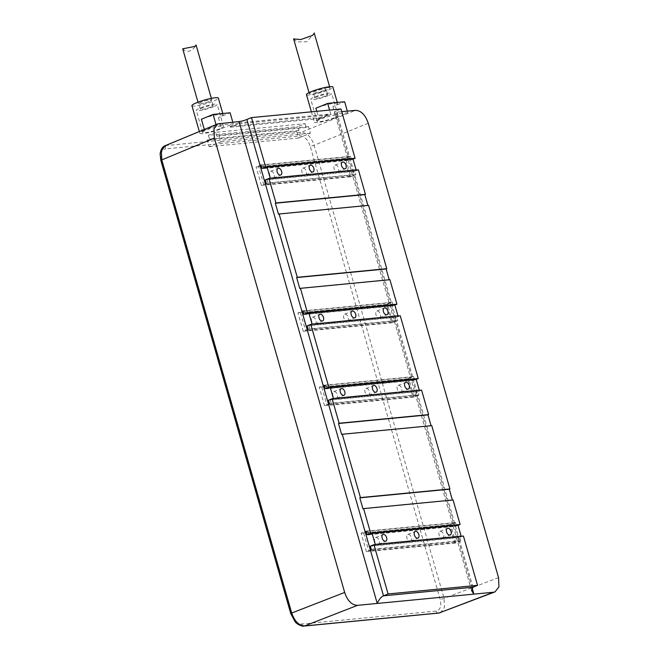 <?xml version="1.0" encoding="UTF-8"?>
<svg xmlns="http://www.w3.org/2000/svg" width="659" height="659" viewBox="0 0 659 659"><rect width="100%" height="100%" fill="white"/><g stroke="black" fill="none" stroke-linecap="round" stroke-linejoin="round"><path stroke-width="0.49" stroke-dasharray="3.29 2.47" d="M457.972 525.108L454.768 526.417L368.875 534.696M463.425 536.047L458.005 537.711L458.911 540.874L373.027 549.153L372.113 545.99L370.325 546.163M374.757 544.598L372.113 545.99L458.005 537.711L460.649 536.319M459.793 537.538L460.781 540.981L459.825 541.369L454.537 522.925L455.493 522.529L456.481 525.973L454.768 526.417M369.781 534.325L454.694 526.146L453.779 522.974L449.52 524.729L454.652 542.629L458.911 540.874M460.781 540.981L371.314 549.598M454.652 542.629L368.76 550.899L373.027 549.153M449.52 524.729L363.628 533.007L368.76 550.899M377.912 544.359A3.616 2.183 67.7 0 0 378.299 544.268A3.616 2.183 67.7 0 0 379.065 540.396A3.616 2.183 67.7 0 0 375.943 537.48A3.616 2.183 67.7 0 0 375.556 537.571A3.616 2.183 67.7 0 0 374.79 541.443A3.616 2.183 67.7 0 0 377.912 544.359M410.12 541.253A3.616 2.183 67.7 0 0 410.508 541.163A3.616 2.183 67.7 0 0 411.274 537.291A3.616 2.183 67.7 0 0 408.152 534.375A3.616 2.183 67.7 0 0 407.764 534.465A3.616 2.183 67.7 0 0 406.998 538.337A3.616 2.183 67.7 0 0 410.12 541.253M442.329 538.156A3.616 2.183 67.7 0 0 442.716 538.057A3.616 2.183 67.7 0 0 443.482 534.185A3.616 2.183 67.7 0 0 440.36 531.269A3.616 2.183 67.7 0 0 439.973 531.36A3.616 2.183 67.7 0 0 439.207 535.232A3.616 2.183 67.7 0 0 442.329 538.156M453.779 522.974L367.887 531.253L366.247 531.928M365.284 532.324L363.628 533.007M455.493 522.529L366.025 531.154M368.801 534.424L367.887 531.253M458.038 525.338L456.481 525.973M372.038 545.71L457.931 537.431M453.079 499.983L452.387 500.049M431.76 425.632L431.068 425.706M421.579 390.112L417.946 391.603L418.935 395.046L417.979 395.433L412.691 376.989L413.646 376.594L414.635 380.037L327.935 388.39M416.191 379.403L414.635 380.037M400.26 315.768L396.636 317.259L397.616 320.702L396.66 321.09L391.372 302.646L392.327 302.25L393.316 305.694L306.616 314.046M394.873 305.051L393.316 305.694M389.914 279.696L389.222 279.77M368.595 205.353L367.903 205.419M358.414 169.833L354.789 171.324L355.769 174.767L354.814 175.154L349.525 156.71L350.481 156.315L351.469 159.758L349.682 159.931L352.96 158.893M353.026 159.116L351.469 159.758M472.973 587.218L459.825 541.369L455.88 542.991L450.583 524.539L454.537 522.925L417.979 395.433L414.033 397.056L408.737 378.604L412.691 376.989L396.66 321.09L392.715 322.712L387.426 304.26L391.372 302.646L354.814 175.154L350.868 176.777L345.58 158.325L349.525 156.71L336.378 110.86L340.967 108.982M336.378 110.86A5.791 0.824 164 0 0 334.393 112.112A5.791 0.824 164 0 0 335.686 112.269L341.741 111.684M305.125 123.67L306.229 127.525L308.47 126.61L310.364 133.217L298.634 138.028L296.739 131.421L298.98 130.498L297.868 126.643L305.125 123.67L215.65 132.294L216.762 136.149L219.002 135.235L220.897 141.842L209.158 146.652L207.264 140.046L209.504 139.123L208.401 135.268L297.868 126.643M319.631 117.73L319.87 118.554L328.404 115.053L328.166 114.229L319.631 117.73L230.156 126.347L230.395 127.179L238.929 123.678L238.69 122.854L230.156 126.347M355.769 174.767L266.302 183.383M350.868 176.777L261.392 185.393L265.338 183.779M354.789 171.324L352.993 171.497L353.908 174.66L268.015 182.938L267.101 179.767L265.313 179.94M269.753 178.375L267.101 179.767L352.993 171.497L355.638 170.104M264.77 168.111L349.682 159.931L348.776 156.76L344.509 158.514L349.641 176.406L353.908 174.66M267.027 179.495L352.919 171.216M263.864 168.482L349.756 160.203M260.272 166.109L258.616 166.785L263.748 184.685L268.015 182.938M263.789 168.21L262.883 165.038L261.236 165.714M349.641 176.406L263.748 184.685M344.509 158.514L258.616 166.785M272.9 178.144A3.616 2.183 67.7 0 0 273.287 178.054A3.616 2.183 67.7 0 0 274.053 174.182A3.616 2.183 67.7 0 0 270.931 171.258A3.616 2.183 67.7 0 0 270.544 171.356A3.616 2.183 67.7 0 0 269.778 175.228A3.616 2.183 67.7 0 0 272.9 178.144M305.109 175.039A3.616 2.183 67.7 0 0 305.496 174.948A3.616 2.183 67.7 0 0 306.262 171.076A3.616 2.183 67.7 0 0 303.14 168.16A3.616 2.183 67.7 0 0 302.753 168.251A3.616 2.183 67.7 0 0 301.987 172.123A3.616 2.183 67.7 0 0 305.109 175.039M337.326 171.933A3.616 2.183 67.7 0 0 337.705 171.842A3.616 2.183 67.7 0 0 338.471 167.971A3.616 2.183 67.7 0 0 335.349 165.055A3.616 2.183 67.7 0 0 334.961 165.145A3.616 2.183 67.7 0 0 334.195 169.017A3.616 2.183 67.7 0 0 337.326 171.933M348.776 156.76L262.883 165.038M350.481 156.315L261.013 164.939M345.58 158.325L256.104 166.949L260.05 165.327M261.392 185.393L256.104 166.949M215.65 132.294L208.401 135.268M392.715 322.712L303.239 331.329L307.185 329.714M303.239 331.329L297.95 312.885L301.896 311.262M414.033 397.056L324.558 405.68L328.503 404.058M324.558 405.68L319.269 387.228L323.215 385.614M455.88 542.991L366.404 551.616L370.35 549.993M366.404 551.616L361.116 533.164L365.061 531.549M238.69 122.854L328.166 114.229M319.071 119.221A13.748 1.961 164 0 0 314.351 122.187A13.748 1.961 164 0 0 322.226 121.767A13.748 1.961 164 0 0 336.074 117.582L347.804 112.771L330.802 114.411L319.071 119.221L316.806 111.313M204.545 130.251A13.748 1.961 164 0 0 199.834 133.225A13.748 1.961 164 0 0 207.7 132.805A13.748 1.961 164 0 0 221.548 128.62L233.278 123.81L216.284 125.449L204.545 130.251L204.315 129.461M165.269 145.647L301.262 132.302C306.905 132.607 311.188 136.915 314.121 145.227L444.051 598.356L444.471 607.45L440.476 612.648M319.87 118.554L230.395 127.179M328.404 115.053L238.929 123.678M298.98 130.498L209.504 139.123M296.739 131.421L207.264 140.046M298.634 138.028L209.158 146.652M310.364 133.217L220.897 141.842M308.47 126.61L219.002 135.235M306.229 127.525L216.762 136.149M306.46 94.657A13.748 1.961 164 0 0 314.327 94.229A13.748 1.961 164 0 0 328.174 90.044A13.748 1.961 164 0 0 332.886 87.079M347.804 112.771L347.334 111.14M337.301 102.466L337.63 103.595A13.748 1.961 164 0 1 332.91 106.569L344.641 101.758M330.802 114.411L329.566 110.078M337.63 103.595A13.748 1.961 164 0 0 329.755 104.023A13.748 1.961 164 0 0 315.908 108.208M327.564 87.631A10.709 1.532 -16 0 1 329.97 87.911A10.709 1.532 -16 0 1 323.396 91.304A10.709 1.532 -16 0 1 311.781 94.097A10.709 1.532 -16 0 1 309.384 93.817A10.709 1.532 -16 0 1 315.958 90.423A10.709 1.532 -16 0 1 327.564 87.631M293.634 38.914L296.797 41.855L306.723 41.789L313.857 33.7M191.934 105.687A13.748 1.961 164 0 0 199.809 105.267A13.748 1.961 164 0 0 213.648 101.082A13.748 1.961 164 0 0 218.368 98.109M233.278 123.81L232.816 122.179M222.783 113.505L223.104 114.633A13.748 1.961 164 0 1 218.393 117.607L230.123 112.796M216.284 125.449L216.037 124.6M223.104 114.633A13.748 1.961 164 0 0 215.229 115.053A13.748 1.961 164 0 0 201.39 119.238M210.27 99.806A6.944 0.988 -16 0 1 211.827 99.987A6.944 0.988 -16 0 1 207.569 102.186A6.944 0.988 -16 0 1 200.031 103.998A6.944 0.988 -16 0 1 198.474 103.817A6.944 0.988 -16 0 1 202.741 101.618A6.944 0.988 -16 0 1 210.27 99.806M182.708 48.824L184.718 50.586C192.173 54.821 199.183 40.224 194.957 46.394M278.485 214.241L367.961 205.616M299.804 288.584L389.28 279.96M396.636 317.259L394.84 317.432L395.754 320.595L391.487 322.342L386.355 304.45L390.622 302.695L391.603 306.138L305.71 314.417M395.754 320.595L309.862 328.874L308.947 325.703L394.84 317.432L397.484 316.04M394.807 304.829L391.603 306.138M311.6 324.319L308.947 325.703L307.16 325.875M397.616 320.702L308.148 329.319M391.487 322.342L305.595 330.62L309.862 328.874M386.355 304.45L300.463 312.72L305.595 330.62M314.747 324.08A3.616 2.183 67.7 0 0 315.134 323.989A3.616 2.183 67.7 0 0 315.9 320.117A3.616 2.183 67.7 0 0 312.778 317.193A3.616 2.183 67.7 0 0 312.391 317.292A3.616 2.183 67.7 0 0 311.625 321.164A3.616 2.183 67.7 0 0 314.747 324.08M346.955 320.974A3.616 2.183 67.7 0 0 347.342 320.884A3.616 2.183 67.7 0 0 348.109 317.012A3.616 2.183 67.7 0 0 344.986 314.096A3.616 2.183 67.7 0 0 344.599 314.186A3.616 2.183 67.7 0 0 343.833 318.058A3.616 2.183 67.7 0 0 346.955 320.974M379.172 317.869A3.616 2.183 67.7 0 0 379.551 317.778A3.616 2.183 67.7 0 0 380.317 313.906A3.616 2.183 67.7 0 0 377.195 310.99A3.616 2.183 67.7 0 0 376.808 311.081A3.616 2.183 67.7 0 0 376.042 314.953A3.616 2.183 67.7 0 0 379.172 317.869M390.622 302.695L304.73 310.974L303.082 311.649M302.119 312.045L300.463 312.72M392.327 302.25L302.86 310.875M305.636 314.145L304.73 310.974M387.426 304.26L297.95 312.885M308.873 325.431L394.766 317.152M417.946 391.603L416.159 391.776L417.065 394.939L412.806 396.693L407.674 378.793L411.933 377.039L412.921 380.482L327.029 388.761M417.065 394.939L331.18 403.217L330.266 400.054L416.159 391.776L418.803 390.383M416.126 379.172L412.921 380.482M332.91 398.662L330.266 400.054L328.479 400.227M418.935 395.046L329.467 403.662M412.806 396.693L326.913 404.964L331.18 403.217M407.674 378.793L321.781 387.072L326.913 404.964M336.065 398.423A3.616 2.183 67.7 0 0 336.452 398.333A3.616 2.183 67.7 0 0 337.219 394.461A3.616 2.183 67.7 0 0 334.097 391.545A3.616 2.183 67.7 0 0 333.709 391.635A3.616 2.183 67.7 0 0 332.943 395.507A3.616 2.183 67.7 0 0 336.065 398.423M368.274 395.318A3.616 2.183 67.7 0 0 368.661 395.227A3.616 2.183 67.7 0 0 369.427 391.355A3.616 2.183 67.7 0 0 366.305 388.439A3.616 2.183 67.7 0 0 365.918 388.53A3.616 2.183 67.7 0 0 365.152 392.402A3.616 2.183 67.7 0 0 368.274 395.318M400.483 392.22A3.616 2.183 67.7 0 0 400.87 392.121A3.616 2.183 67.7 0 0 401.636 388.25A3.616 2.183 67.7 0 0 398.514 385.334A3.616 2.183 67.7 0 0 398.127 385.424A3.616 2.183 67.7 0 0 397.361 389.296A3.616 2.183 67.7 0 0 400.483 392.22M411.933 377.039L326.048 385.317L324.401 385.993M323.437 386.388L321.781 387.072M413.646 376.594L324.179 385.218M326.955 388.489L326.048 385.317M408.737 378.604L319.269 387.228M330.192 399.774L416.084 391.495M341.65 434.52L431.118 425.895M362.969 508.863L452.436 500.239M450.583 524.539L361.116 533.164M323.791 90.464A6.656 0.947 -16 0 1 317.086 92.499A6.656 0.947 -16 0 1 313.272 92.697A6.656 0.947 -16 0 1 315.562 91.263A6.656 0.947 -16 0 1 322.259 89.237A6.656 0.947 -16 0 1 326.073 89.031A6.656 0.947 -16 0 1 323.791 90.464M325.373 95.975A6.656 0.947 -16 0 1 318.668 98.002A6.656 0.947 -16 0 1 314.854 98.207A6.656 0.947 -16 0 1 317.136 96.766A6.656 0.947 -16 0 1 323.841 94.739A6.656 0.947 -16 0 1 327.655 94.534A6.656 0.947 -16 0 1 325.373 95.975M327.968 95.728A10.857 1.549 -16 0 1 317.037 99.031A10.857 1.549 -16 0 1 310.817 99.361A10.857 1.549 -16 0 1 314.541 97.021A10.857 1.549 -16 0 1 325.472 93.718A10.857 1.549 -16 0 1 331.683 93.38A10.857 1.549 -16 0 1 327.968 95.728M334.278 117.755A10.857 1.549 -16 0 1 323.355 121.058A10.857 1.549 -16 0 1 317.136 121.388A10.857 1.549 -16 0 1 320.859 119.048A10.857 1.549 -16 0 1 331.79 115.745A10.857 1.549 -16 0 1 338.001 115.407A10.857 1.549 -16 0 1 334.278 117.755M219.76 128.793A10.857 1.549 -16 0 1 208.829 132.097A10.857 1.549 -16 0 1 202.618 132.426A10.857 1.549 -16 0 1 206.333 130.087A10.857 1.549 -16 0 1 217.264 126.775A10.857 1.549 -16 0 1 223.483 126.446A10.857 1.549 -16 0 1 219.76 128.793M213.442 106.758A10.857 1.549 -16 0 1 202.511 110.069A10.857 1.549 -16 0 1 196.3 110.399A10.857 1.549 -16 0 1 200.023 108.051A10.857 1.549 -16 0 1 210.946 104.748A10.857 1.549 -16 0 1 217.165 104.419A10.857 1.549 -16 0 1 213.442 106.758M210.847 107.013A6.656 0.947 -16 0 1 204.142 109.04A6.656 0.947 -16 0 1 200.336 109.246A6.656 0.947 -16 0 1 202.618 107.804A6.656 0.947 -16 0 1 209.315 105.778A6.656 0.947 -16 0 1 213.129 105.572A6.656 0.947 -16 0 1 210.847 107.013M209.265 101.502A6.656 0.947 -16 0 1 202.56 103.529A6.656 0.947 -16 0 1 198.754 103.735A6.656 0.947 -16 0 1 201.036 102.302A6.656 0.947 -16 0 1 207.742 100.275A6.656 0.947 -16 0 1 211.547 100.069A6.656 0.947 -16 0 1 209.265 101.502M472.058 587.828L335.686 112.269M219.381 123.472L166.826 145.26A2.891 2.265 84.5 0 0 165.483 148.893L299.911 135.935A2.891 2.265 84.5 0 1 301.262 132.302L355.374 110.366M368.266 123.274L314.121 145.227A2.891 0.412 164 0 1 310.232 146.257L440.163 599.385C441.654 606.115 440.327 610.02 436.167 611.091L301.731 624.04C297.193 623.809 293.757 620.366 291.418 613.718L161.48 160.59C159.989 153.86 161.323 149.964 165.483 148.893M299.911 135.935C304.45 136.166 307.893 139.609 310.232 146.257M291.418 613.718A2.891 0.412 -16 0 1 290.767 613.644M161.48 160.59A2.891 0.412 -16 0 1 160.837 160.516M301.731 624.04A2.891 2.265 -95.5 0 0 304.137 626.05M436.167 611.091A2.891 2.265 -95.5 0 0 438.573 613.092M498.542 577.605L444.051 598.356A2.891 0.412 164 0 1 440.163 599.385M332.91 106.569L336.074 117.582M218.393 117.607L221.548 128.62M471.597 590.612L334.393 112.112M311.386 111.832L314.351 122.187M329.97 87.911L329.632 86.733M309.384 93.817L309.038 92.631M314.055 33.321L313.453 34.556M199.347 131.52L199.834 133.225M211.827 99.987L211.358 98.356M198.474 103.817L198.005 102.186M315.134 323.989L322.605 320.925M312.391 317.292L319.854 314.228M347.342 320.884L354.814 317.819M344.599 314.186L352.063 311.13M379.551 317.778L387.022 314.714M376.808 311.081L384.279 308.025M336.452 398.333L343.916 395.268M333.709 391.635L341.173 388.571M368.661 395.227L376.132 392.163M365.918 388.53L373.381 385.474M400.87 392.121L408.341 389.065M398.127 385.424L405.59 382.368M273.287 178.054L280.759 174.989M270.544 171.356L278.007 168.292M305.496 174.948L312.967 171.884M302.753 168.251L310.216 165.195M337.705 171.842L345.176 168.778M334.961 165.145L342.433 162.089M378.299 544.268L385.762 541.204M375.556 537.571L383.019 534.507M410.508 541.163L417.979 538.098M407.764 534.465L415.228 531.409M442.716 538.057L450.188 535.001M439.973 531.36L447.436 528.304M314.854 98.207L313.272 92.697M327.655 94.534L326.073 89.031M317.136 121.388L310.817 99.361M338.001 115.407L331.683 93.38M202.618 132.426L196.3 110.399M223.483 126.446L217.165 104.419M200.336 109.246L198.754 103.735M213.129 105.572L211.547 100.069"/><path stroke-width="0.99" d="M460.649 536.319L461.127 536.121L457.972 525.108L372.08 533.386L368.875 534.696L367.005 534.597L366.025 531.154L365.061 531.549L383.497 595.843C381.273 596.675 379.18 599.204 377.236 603.438L493.55 592.235L494.967 591.906L498.921 586.922L498.542 577.605L368.266 123.274C365.383 114.839 361.083 110.539 355.374 110.366L341.741 111.684M373.95 544.672L388.085 593.957L477.553 585.34L463.425 536.047L373.95 544.672L370.325 546.163L371.314 549.598L370.35 549.993M366.247 531.928L365.284 532.324M369.781 534.325L368.801 534.424M370.638 533.106L460.106 524.482L453.079 499.983L363.611 508.6L370.638 533.106L367.005 534.597M460.106 524.482L458.038 525.338M461.127 536.121L375.235 544.4L372.08 533.386M375.235 544.4L374.757 544.598M385.383 541.303A3.616 2.183 67.7 0 0 385.762 541.204A3.616 2.183 67.7 0 0 386.528 537.332A3.616 2.183 67.7 0 0 383.406 534.416A3.616 2.183 67.7 0 0 383.019 534.507A3.616 2.183 67.7 0 0 382.253 538.387A3.616 2.183 67.7 0 0 385.383 541.303M417.592 538.197A3.616 2.183 67.7 0 0 417.979 538.098A3.616 2.183 67.7 0 0 418.745 534.227A3.616 2.183 67.7 0 0 415.615 531.311A3.616 2.183 67.7 0 0 415.228 531.409A3.616 2.183 67.7 0 0 414.462 535.281A3.616 2.183 67.7 0 0 417.592 538.197M449.8 535.092A3.616 2.183 67.7 0 0 450.188 535.001A3.616 2.183 67.7 0 0 450.954 531.129A3.616 2.183 67.7 0 0 447.823 528.205A3.616 2.183 67.7 0 0 447.436 528.304A3.616 2.183 67.7 0 0 446.67 532.175A3.616 2.183 67.7 0 0 449.8 535.092M477.553 585.34L472.973 587.218L471.597 590.612L473.862 594.13L472.058 587.828M449.924 488.962L360.448 497.586L342.293 434.256L431.76 425.632L449.924 488.962L449.281 489.225L452.387 500.049M428.605 414.618L339.13 423.243L332.103 398.736L421.579 390.112L428.605 414.618L427.963 414.882L431.068 425.706M418.259 378.546L328.792 387.171L310.784 324.393L400.26 315.768L418.259 378.546L416.191 379.403M396.94 304.203L307.473 312.827L300.446 288.321L389.914 279.696L396.94 304.203L394.873 305.051M386.759 268.683L297.283 277.307L279.128 213.977L368.595 205.353L386.759 268.683L386.116 268.946L389.222 279.77M239.06 121.577L377.236 603.438L357.549 605.341C351.84 605.168 347.54 600.868 344.657 592.433L214.381 138.102L213.977 128.867L217.816 123.859L239.06 121.577A5.791 0.824 164 0 0 246.903 119.485L265.338 183.779L266.302 183.383L265.313 179.94L268.938 178.457L358.414 169.833L365.44 194.339L364.798 194.603L367.903 205.419M246.903 119.485L251.491 117.607L340.967 108.982L355.094 158.267L353.026 159.116M356.115 169.907L270.223 178.185L267.068 167.172L352.96 158.893L356.115 169.907L355.638 170.104M251.491 117.607L265.626 166.892L355.094 158.267M268.938 178.457L275.964 202.964L365.44 194.339M264.77 168.111L262.002 168.383L265.626 166.892M263.789 168.21L267.068 167.172M280.372 175.088A3.616 2.183 67.7 0 0 280.759 174.989A3.616 2.183 67.7 0 0 281.525 171.118A3.616 2.183 67.7 0 0 278.395 168.202A3.616 2.183 67.7 0 0 278.007 168.292A3.616 2.183 67.7 0 0 277.241 172.164A3.616 2.183 67.7 0 0 280.372 175.088M312.58 171.983A3.616 2.183 67.7 0 0 312.967 171.884A3.616 2.183 67.7 0 0 313.733 168.012A3.616 2.183 67.7 0 0 310.603 165.096A3.616 2.183 67.7 0 0 310.216 165.195A3.616 2.183 67.7 0 0 309.45 169.066A3.616 2.183 67.7 0 0 312.58 171.983M344.789 168.877A3.616 2.183 67.7 0 0 345.176 168.778A3.616 2.183 67.7 0 0 345.942 164.907A3.616 2.183 67.7 0 0 342.812 161.99A3.616 2.183 67.7 0 0 342.433 162.089A3.616 2.183 67.7 0 0 341.667 165.961A3.616 2.183 67.7 0 0 344.789 168.877M270.223 178.185L269.753 178.375M261.236 165.714L260.272 166.109M260.05 165.327L261.013 164.939L262.002 168.383M310.784 324.393L307.16 325.875L308.148 329.319L307.185 329.714L301.896 311.262L302.86 310.875L303.848 314.318L307.473 312.827M332.103 398.736L328.479 400.227L329.467 403.662L328.503 404.058L323.215 385.614L324.179 385.218L325.167 388.662L328.792 387.171M275.964 202.964L275.33 203.227L278.485 214.241L279.128 213.977M297.283 277.307L296.649 277.571L299.804 288.584L300.446 288.321M339.13 423.243L338.495 423.506L341.65 434.52L342.293 434.256M360.448 497.586L359.814 497.85L362.969 508.863L363.611 508.6M388.085 593.957L383.497 595.843L472.973 587.218M357.549 605.341L304.615 625.935C298.931 625.655 294.631 621.355 291.723 613.035L161.793 159.906L161.34 150.895L165.261 145.647L217.734 123.892M494.843 591.947L439.051 612.985L304.615 625.935A2.891 2.265 -95.5 0 1 304.137 626.05L304.137 626.05C302.506 626.882 296.435 624.015 295.034 621.618L290.767 613.644A2.891 0.412 -16 0 1 291.723 613.035L344.657 592.433M337.301 102.466L332.886 87.079A13.748 1.961 164 0 0 325.019 87.499A13.748 1.961 164 0 0 311.172 91.683A13.748 1.961 164 0 0 306.46 94.657L311.386 111.832M347.334 111.14L344.641 101.758L327.647 103.397L315.908 108.208L316.806 111.313M329.566 110.078L327.647 103.397M313.857 33.7L312.588 35.38L300.768 39.556L293.634 38.914M222.783 113.505L218.368 98.109A13.748 1.961 164 0 0 210.493 98.537A13.748 1.961 164 0 0 196.654 102.722A13.748 1.961 164 0 0 191.934 105.687L199.347 131.52M232.816 122.179L230.123 112.796L213.121 114.435L201.39 119.238L204.315 129.461M216.037 124.6L213.121 114.435M211.358 98.356L196.053 44.977L194.957 46.394L182.7 48.807L198.005 102.186M275.33 203.227L364.798 194.603M296.649 277.571L386.116 268.946M306.616 314.046L303.848 314.318M305.636 314.145L308.914 313.107L312.069 324.121L311.6 324.319M308.914 313.107L394.807 304.829L397.962 315.842L397.484 316.04M303.082 311.649L302.119 312.045M397.962 315.842L312.069 324.121M322.218 321.024A3.616 2.183 67.7 0 0 322.605 320.925A3.616 2.183 67.7 0 0 323.371 317.053A3.616 2.183 67.7 0 0 320.241 314.137A3.616 2.183 67.7 0 0 319.854 314.228A3.616 2.183 67.7 0 0 319.088 318.099A3.616 2.183 67.7 0 0 322.218 321.024M354.427 317.918A3.616 2.183 67.7 0 0 354.814 317.819A3.616 2.183 67.7 0 0 355.58 313.948A3.616 2.183 67.7 0 0 352.45 311.032A3.616 2.183 67.7 0 0 352.063 311.13A3.616 2.183 67.7 0 0 351.296 315.002A3.616 2.183 67.7 0 0 354.427 317.918M386.635 314.813A3.616 2.183 67.7 0 0 387.022 314.714A3.616 2.183 67.7 0 0 387.789 310.842A3.616 2.183 67.7 0 0 384.658 307.926A3.616 2.183 67.7 0 0 384.279 308.025A3.616 2.183 67.7 0 0 383.505 311.896A3.616 2.183 67.7 0 0 386.635 314.813M327.935 388.39L325.167 388.662M326.955 388.489L330.233 387.451L333.388 398.464L332.91 398.662M330.233 387.451L416.126 379.172L419.281 390.186L418.803 390.383M324.401 385.993L323.437 386.388M419.281 390.186L333.388 398.464M343.537 395.367A3.616 2.183 67.7 0 0 343.916 395.268A3.616 2.183 67.7 0 0 344.682 391.397A3.616 2.183 67.7 0 0 341.56 388.481A3.616 2.183 67.7 0 0 341.173 388.571A3.616 2.183 67.7 0 0 340.406 392.451A3.616 2.183 67.7 0 0 343.537 395.367M375.745 392.262A3.616 2.183 67.7 0 0 376.132 392.163A3.616 2.183 67.7 0 0 376.899 388.291A3.616 2.183 67.7 0 0 373.768 385.375A3.616 2.183 67.7 0 0 373.381 385.474A3.616 2.183 67.7 0 0 372.615 389.345A3.616 2.183 67.7 0 0 375.745 392.262M407.954 389.156A3.616 2.183 67.7 0 0 408.341 389.065A3.616 2.183 67.7 0 0 409.107 385.194A3.616 2.183 67.7 0 0 405.977 382.269A3.616 2.183 67.7 0 0 405.59 382.368A3.616 2.183 67.7 0 0 404.824 386.24A3.616 2.183 67.7 0 0 407.954 389.156M338.495 423.506L427.963 414.882M359.814 497.85L449.281 489.225M265.338 183.779L301.896 311.262M307.185 329.714L323.215 385.614M328.503 404.058L365.061 531.549M290.767 613.644L160.837 160.516A2.891 0.412 -16 0 1 161.793 159.906L214.381 138.102M440.484 612.648L438.573 613.092A2.891 2.265 -95.5 0 0 439.051 612.985L493.55 592.235M160.837 160.516L160.112 153.844C160.829 149.313 162.542 146.578 165.269 145.647M438.573 613.092L304.137 626.05M329.632 86.733L314.211 32.958M309.038 92.631L293.617 38.856"/></g></svg>
